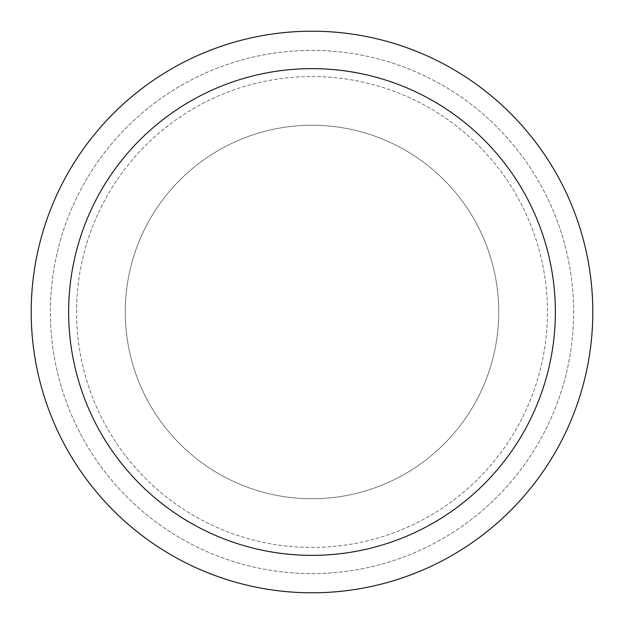 <?xml version="1.0" encoding="UTF-8"?>
<svg xmlns="http://www.w3.org/2000/svg" width="624" height="624" viewBox="0 0 624 624"><rect width="100%" height="100%" fill="white"/><g stroke="black" fill="none" stroke-linecap="round" stroke-linejoin="round"><path stroke-width="0.47" stroke-dasharray="3.12 2.34" d="M312 125.268A186.732 186.732 0 0 1 498.732 312A186.732 186.732 0 0 1 312 498.732A186.732 186.732 0 0 1 125.268 312A186.732 186.732 0 0 1 312 125.268A186.732 186.732 0 0 1 498.732 312A186.732 186.732 0 0 1 312 498.732A186.732 186.732 0 0 1 125.268 312A186.732 186.732 0 0 1 312 125.268A186.732 186.732 0 0 1 498.732 312A186.732 186.732 0 0 1 312 498.732A186.732 186.732 0 0 1 125.268 312A186.732 186.732 0 0 1 312 125.268A186.732 186.732 0 0 1 498.732 312A186.732 186.732 0 0 1 312 498.732A186.732 186.732 0 0 1 125.268 312A186.732 186.732 0 0 1 312 125.268M312 76.549A235.451 235.451 0 0 1 547.451 312A235.451 235.451 0 0 1 312 547.451A235.451 235.451 0 0 1 76.549 312A235.451 235.451 0 0 1 312 76.549A235.451 235.451 0 0 1 547.451 312A235.451 235.451 0 0 1 312 547.451A235.451 235.451 0 0 1 76.549 312A235.451 235.451 0 0 1 312 76.549M312 50.388A261.612 261.612 0 0 1 573.612 312A261.612 261.612 0 0 1 312 573.612A261.612 261.612 0 0 1 50.388 312A261.612 261.612 0 0 1 312 50.388A261.612 261.612 0 0 1 573.612 312A261.612 261.612 0 0 1 312 573.612A261.612 261.612 0 0 1 50.388 312A261.612 261.612 0 0 1 312 50.388A261.612 261.612 0 0 1 573.612 312A261.612 261.612 0 0 1 312 573.612A261.612 261.612 0 0 1 50.388 312A261.612 261.612 0 0 1 312 50.388M312 31.2A280.8 280.8 0 0 1 592.8 312A280.8 280.8 0 0 1 312 592.8A280.8 280.8 0 0 1 31.2 312A280.8 280.8 0 0 1 312 31.2"/><path stroke-width="0.94" d="M312 31.2A280.8 280.8 0 0 1 592.8 312A280.8 280.8 0 0 1 312 592.8A280.8 280.8 0 0 1 31.2 312A280.8 280.8 0 0 1 312 31.2M312 68.64A243.36 243.36 0 0 1 555.36 312A243.36 243.36 0 0 1 312 555.36A243.36 243.36 0 0 1 68.64 312A243.36 243.36 0 0 1 312 68.64"/></g></svg>
